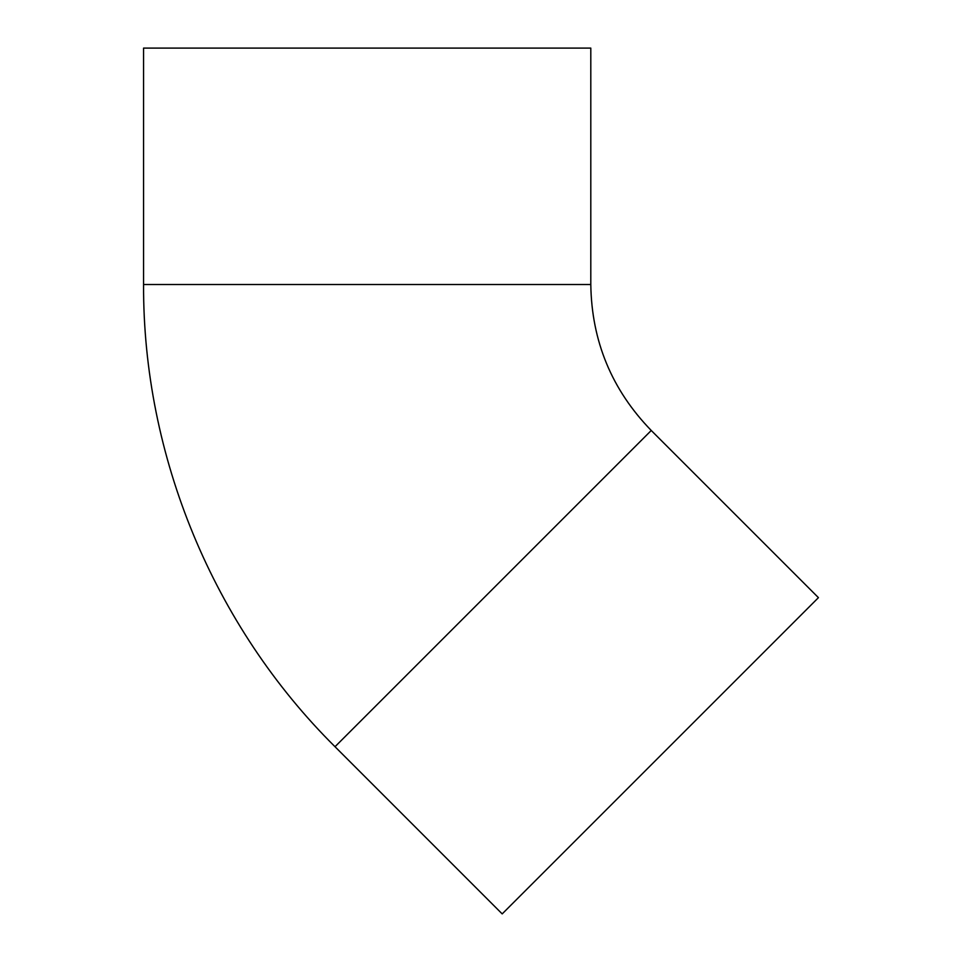 <?xml version="1.0" encoding="UTF-8"?>
<svg xmlns="http://www.w3.org/2000/svg" width="962" height="962" viewBox="0 0 962 962"><rect width="100%" height="100%" fill="white"/><g stroke="black" fill="none" stroke-linecap="round" stroke-linejoin="round"><path stroke-width="1.44" d="M651.25 430.483L335.017 746.716L502.188 913.9L818.434 597.655L651.25 430.483C611.784 389.826 591.63 341.185 590.8 284.524L590.8 48.1L143.566 48.1L143.566 284.524L590.8 284.524M335.017 746.716C213.348 626.046 142.869 455.892 143.566 284.524"/></g></svg>
